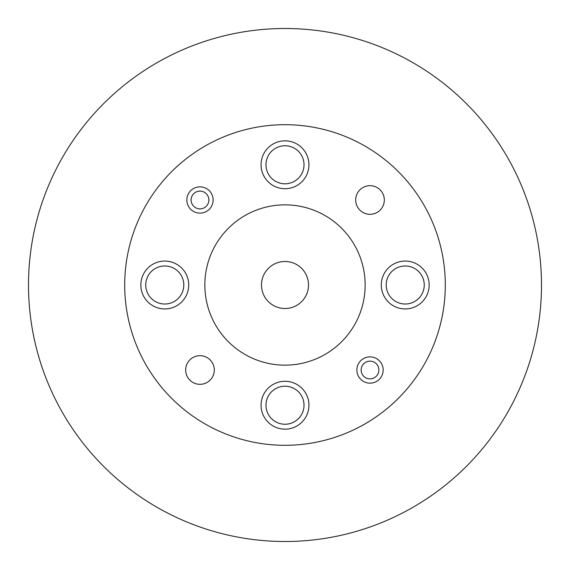 <?xml version="1.0" encoding="UTF-8"?>
<svg xmlns="http://www.w3.org/2000/svg" width="570" height="570" viewBox="0 0 570 570"><rect width="100%" height="100%" fill="white"/><g stroke="black" fill="none" stroke-linecap="round" stroke-linejoin="round"><path stroke-width="0.85" d="M541.5 285A256.5 256.5 0 0 0 285 28.5A256.5 256.5 0 0 0 28.5 285A256.5 256.5 0 0 0 285 541.5A256.5 256.5 0 0 0 541.5 285M261.488 285A23.512 23.512 0 0 0 285 308.512A23.512 23.512 0 0 0 308.512 285A23.512 23.512 0 0 0 285 261.488A23.512 23.512 0 0 0 261.488 285M208.855 199.992A8.871 8.871 0 0 0 199.992 191.121A8.871 8.871 0 0 0 191.121 199.992A8.871 8.871 0 0 0 199.992 208.855A8.871 8.871 0 0 0 208.855 199.992M186.846 199.992A13.146 13.146 0 0 1 199.992 186.846A13.146 13.146 0 0 1 213.13 199.992A13.146 13.146 0 0 1 199.992 213.13A13.146 13.146 0 0 1 186.846 199.992M378.879 370.008A8.871 8.871 0 0 0 370.008 361.145A8.871 8.871 0 0 0 361.145 370.008A8.871 8.871 0 0 0 370.008 378.879A8.871 8.871 0 0 0 378.879 370.008M356.87 370.008A13.146 13.146 0 0 1 370.008 356.87A13.146 13.146 0 0 1 383.154 370.008A13.146 13.146 0 0 1 370.008 383.154A13.146 13.146 0 0 1 356.87 370.008M261.06 164.773A23.94 23.94 0 0 0 285 188.713A23.94 23.94 0 0 0 308.94 164.773A23.94 23.94 0 0 0 285 140.84A23.94 23.94 0 0 0 261.06 164.773M261.06 405.227A23.94 23.94 0 0 0 285 429.16A23.94 23.94 0 0 0 308.94 405.227A23.94 23.94 0 0 0 285 381.287A23.94 23.94 0 0 0 261.06 405.227M140.84 285A23.94 23.94 0 0 0 164.773 308.94A23.94 23.94 0 0 0 188.713 285A23.94 23.94 0 0 0 164.773 261.06A23.94 23.94 0 0 0 140.84 285M381.287 285A23.94 23.94 0 0 0 405.227 308.94A23.94 23.94 0 0 0 429.16 285A23.94 23.94 0 0 0 405.227 261.06A23.94 23.94 0 0 0 381.287 285M355.694 199.992A14.321 14.321 0 0 0 370.008 214.306A14.321 14.321 0 0 0 384.33 199.992A14.321 14.321 0 0 0 370.008 185.67A14.321 14.321 0 0 0 355.694 199.992M185.67 370.008A14.321 14.321 0 0 0 199.992 384.33A14.321 14.321 0 0 0 214.306 370.008A14.321 14.321 0 0 0 199.992 355.694A14.321 14.321 0 0 0 185.67 370.008M365.149 285A80.149 80.149 0 0 0 285 204.851A80.149 80.149 0 0 0 204.851 285A80.149 80.149 0 0 0 285 365.149A80.149 80.149 0 0 0 365.149 285M445.298 285A160.298 160.298 0 0 0 285 124.702A160.298 160.298 0 0 0 124.702 285A160.298 160.298 0 0 0 285 445.298A160.298 160.298 0 0 0 445.298 285M265.976 164.773A19.024 19.024 0 0 0 285 183.796A19.024 19.024 0 0 0 304.024 164.773A19.024 19.024 0 0 0 285 145.756A19.024 19.024 0 0 0 265.976 164.773M265.976 405.227A19.024 19.024 0 0 0 285 424.244A19.024 19.024 0 0 0 304.024 405.227A19.024 19.024 0 0 0 285 386.203A19.024 19.024 0 0 0 265.976 405.227M145.756 285A19.024 19.024 0 0 0 164.773 304.024A19.024 19.024 0 0 0 183.796 285A19.024 19.024 0 0 0 164.773 265.976A19.024 19.024 0 0 0 145.756 285M386.203 285A19.024 19.024 0 0 0 405.227 304.024A19.024 19.024 0 0 0 424.244 285A19.024 19.024 0 0 0 405.227 265.976A19.024 19.024 0 0 0 386.203 285"/></g></svg>
